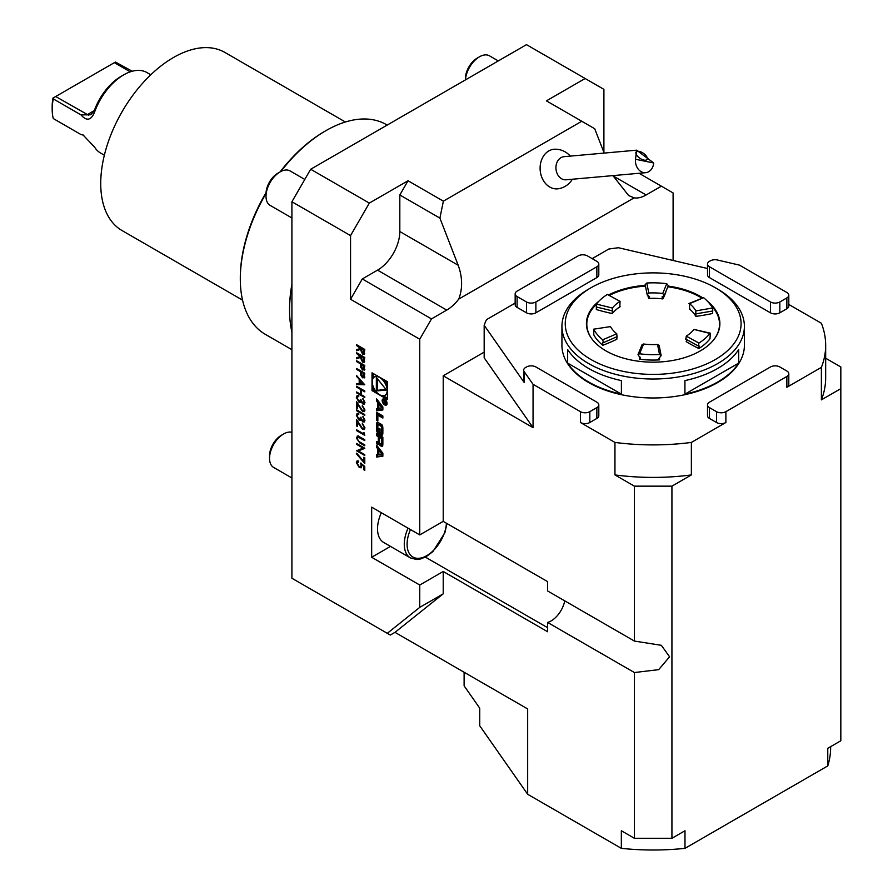 <?xml version="1.0" encoding="UTF-8"?>
<svg xmlns="http://www.w3.org/2000/svg" width="893" height="893" viewBox="0 0 893 893"><rect width="100%" height="100%" fill="white"/><g stroke="black" fill="none" stroke-linecap="round" stroke-linejoin="round"><path stroke-width="1.34" d="M364.668 361.431L362.58 362.134L360.359 357.49L356.564 358.785L356.564 357.725L360.359 356.43L356.564 353.561L356.564 352.702L364.779 357.446L364.087 362.312M364.657 377.192L362.569 377.806L360.493 374.714L360.359 371.544L356.564 369.356L356.564 368.508L364.779 373.241L364.11 378.007M356.564 386.256L364.779 390.989L364.779 391.837L361.408 389.895L361.408 394.762L364.779 396.704L364.779 397.552L356.564 392.82L356.564 391.96L360.56 394.271L360.56 389.415L356.564 387.104L356.564 386.256M364.143 409.474L362.245 405.333L364.98 410.01L364.322 411.628L362.547 411.461L357.412 404.205L357.412 408.614L356.564 408.123L356.564 401.683L362.48 410.568L363.618 410.668L364.377 409.34L362.245 406.181M358.93 419.219L360.672 417.31L362.859 420.994L364.143 419.833L362.882 416.272L364.98 420.313L364.277 421.965L362.848 421.842L361.163 419.766L359.008 420.112L356.352 415.301L357.1 413.492L358.774 413.537L357.2 415.803L358.93 419.219L360.147 419.219M364.389 421.887L363.083 421.708L361.397 419.632L360.459 420.391L359.008 420.112M358.774 414.385L357.635 414.475M362.859 420.994L363.764 420.983M363.931 432.558L364.779 435.349L356.564 430.616L356.564 429.767L363.931 434.02L363.931 432.558M356.564 444.346L356.564 443.497L364.779 448.241L358.316 450.943L364.779 454.682L364.779 455.53L356.564 450.786L363.016 448.074L356.564 444.346L356.798 443.631M358.673 461.848L357.2 463.087L359.276 466.693L360.538 466.86L361.096 465.454L360.672 463.121L364.779 466.47L364.779 470.354L363.931 469.874L363.931 466.648L361.777 464.885L361.219 467.787L359.243 467.53L356.352 462.552L357.055 460.944L358.673 461L358.673 461.848L357.87 461.781M376.589 408.57L376.589 410.769L382.863 409.987L382.863 406.929L376.589 398.903L376.589 401.113L377.873 402.743L377.873 408.402L376.589 408.57M387.104 403.457A3.483 2.009 -120 0 0 385.586 399.952A3.483 2.009 -120 0 0 382.896 399.015A3.483 2.009 -120 0 0 382.896 403.033A3.483 2.009 -120 0 0 386.379 405.054A3.483 2.009 -120 0 0 387.104 403.457M377.862 415.178L382.863 418.069L382.863 415.982L376.589 412.365L376.589 420.235L377.862 420.96L377.862 415.178L379.034 414.497L382.863 416.718M382.651 434.612A12.29 7.088 -120 0 0 382.863 432.525L382.863 428.54A12.29 7.088 -120 0 0 382.651 426.207A1.73 0.993 -120 0 0 381.456 424.421L377.996 422.422A1.73 0.993 -120 0 0 377.136 422.333A1.73 0.993 -120 0 0 376.801 422.836A12.29 7.088 -120 0 0 376.589 424.912L376.589 428.908A12.29 7.088 -120 0 0 376.801 431.23A1.73 0.993 -120 0 0 377.996 433.027L380.038 434.199L380.038 428.852L379.145 428.339L378.632 431.308A1.105 0.636 -120 0 1 377.862 429.957L377.862 425.325A1.105 0.636 -120 0 1 378.632 424.878L380.82 426.14A1.105 0.636 -120 0 1 381.601 427.49L381.601 432.112A1.105 0.636 -120 0 1 381.054 432.659L381.456 435.025A1.73 0.993 -120 0 0 382.327 435.103A1.73 0.993 -120 0 0 382.651 434.612M382.651 445.964A12.29 7.088 -120 0 0 382.863 443.877L382.863 437.213L376.589 433.596L376.589 435.684L378.319 436.677L378.319 441.577A1.105 0.636 -120 0 1 377.538 442.024L376.589 441.477L376.589 443.564L377.549 444.122A1.73 0.993 -120 0 0 378.409 444.201A1.73 0.993 -120 0 0 378.744 443.709A12.29 7.088 -120 0 0 378.922 442.47L379.079 442.56A12.29 7.088 -120 0 0 379.257 444A1.73 0.993 -120 0 0 380.451 445.797L381.456 446.377A1.73 0.993 -120 0 0 382.327 446.455A1.73 0.993 -120 0 0 382.651 445.964M382.863 456.234L382.863 453.175L376.589 445.161L376.589 447.36L377.873 448.989L377.873 454.649L376.589 454.816L376.589 457.015L382.863 456.234M431.486 318.901L419.755 339.217L419.755 534.918L371.667 507.146L371.667 557.265L419.755 585.027L419.755 607.374L387.283 633.316L291.911 578.251L291.911 201.751L310.686 169.246L369.322 203.102L350.558 235.607L350.558 299.267L362.29 278.951L431.486 318.901L446.734 310.094A31.512 18.195 120 0 0 458.756 299.088C462.73 288.562 462.541 277.276 458.187 265.243L439.903 218.115L443.374 201.159L581.767 121.258L594.716 128.737L604.17 153.083M419.755 339.217L350.558 299.267M350.558 235.607L291.911 201.751M372.024 390.609L387.428 399.506L387.428 381.713L372.024 372.827L372.024 390.609L373.196 389.928L376.098 391.603M363.931 457.227L364.779 457.718L364.779 463.556L356.352 453.711L356.709 453.175L363.931 461.625L363.931 457.227M364.779 440.305L358.997 437.012L357.2 438.441L358.584 441.287L364.779 444.96L364.779 445.808L359.812 442.939L356.352 437.994L358.082 436.041L364.779 439.724L364.779 440.584L357.903 437.023M357.111 436.141L358.082 436.041M364.143 427.345L362.245 423.204L364.98 427.87L364.322 429.488L362.547 429.321L357.412 422.076L357.412 426.486L356.564 425.994L356.564 419.554L362.48 428.439L363.618 428.54L364.377 427.211L362.245 424.052M356.564 409.831L364.779 414.575L364.779 415.424L356.564 410.68L356.564 409.831M358.93 401.348L360.672 399.439L362.859 403.134L364.143 401.973L362.882 398.401L364.98 402.442L364.277 404.094L362.848 403.982L361.163 401.895L359.008 402.241L356.352 397.43L357.1 395.632L358.774 395.666L357.2 397.932L358.93 401.348L360.147 401.359M364.389 404.016L363.083 403.848L361.397 401.761L360.459 402.52L359.008 402.241M358.774 396.525L357.635 396.604M362.859 403.134L363.764 403.111M364.779 384.794L356.564 384.548L356.564 383.622L359.198 383.744L359.198 379.447L356.564 375.551L364.779 384.794M364.657 369.412L362.569 370.026L360.493 366.934L360.359 363.764L356.564 361.576L356.564 360.727L364.779 365.471L364.11 370.227M364.668 353.405L362.58 354.108L360.359 349.464L356.564 350.759L356.564 349.71L360.359 348.415L356.564 345.535L356.564 344.687L364.779 349.42L364.087 354.298M132.231 71.239L115.42 62.041L114.337 62.666L130.244 71.842M150.794 74.778L146.943 72.556A46.447 26.812 120 0 0 123.725 74.856A46.447 26.812 120 0 0 94.647 111.926C91.198 120.443 86.643 121.437 80.984 114.896L90.863 114.762L94.357 110.498A42.797 24.703 -60 0 1 121.147 76.34L123.725 74.856M114.337 62.666L53.39 97.85L53.301 98.911L80.984 114.896M53.301 98.911A46.447 26.812 120 0 0 52.174 109.392A46.447 26.812 120 0 0 53.301 118.568L80.984 134.553L82.949 134.865L94.647 147.2A46.447 26.812 120 0 0 100.507 152.993L104.358 155.215M55.701 96.522L88.731 115.309M53.39 97.85L52.955 98.107A42.797 24.703 -60 0 0 52.174 106.412L52.174 109.392M83.83 135.245L80.984 134.553M94.647 111.926L94.357 110.498L86.833 114.974M266.025 193.457A121.08 69.911 120 0 0 240.306 278.951L240.306 277.589A119.428 68.951 -60 0 1 266.058 192.62M280.034 171.947A119.428 68.951 -60 0 1 324.751 131.327L325.934 130.646A121.08 69.911 120 0 0 325.923 130.646A121.08 69.911 120 0 0 280.837 171.501M240.306 278.951A121.08 69.911 120 0 0 265.388 334.384L291.911 349.699M387.194 125.076L386.468 124.652A121.08 69.911 120 0 0 325.934 130.646L324.751 131.327M291.911 285.436A124.406 71.82 120 0 0 289.566 310.094L289.566 308.744A122.743 70.871 -60 0 1 291.911 284.242M289.566 310.094A124.406 71.82 120 0 0 291.911 332.04M345.39 122.006L224.869 52.419A102.84 59.373 120 0 0 173.454 57.52A102.84 59.373 120 0 0 106.267 148.138A102.84 59.373 120 0 0 122.04 230.55L242.55 300.126M667.919 286.809A66.361 38.31 180 0 1 700.09 297.068A66.361 38.31 180 0 1 701.664 298.016M710.627 305.004A66.361 38.31 180 0 1 713.909 339.586M702.49 297.693A66.729 38.533 -0 0 0 700.346 296.398A66.729 38.533 -0 0 0 668.154 286.095M645.237 285.38A66.729 38.533 -0 0 0 609.015 294.746M598.801 301.287A66.729 38.533 -0 0 0 592.238 339.362A66.729 38.533 -0 0 0 653.163 362.167A66.729 38.533 -0 0 0 714.076 339.362A66.729 38.533 -0 0 0 707.513 301.287M592.416 339.586A66.361 38.31 180 0 1 596.089 304.613M609.83 295.148A66.361 38.31 180 0 1 645.326 286.117M717.671 289.109L715.326 287.747A87.916 50.756 -0 0 0 590.999 287.747A87.916 50.756 -0 0 0 590.999 359.533A87.916 50.756 -0 0 0 715.326 359.533A87.916 50.756 -0 0 0 715.326 287.747L717.671 289.109A91.231 52.665 180 0 1 744.394 326.347A91.231 52.665 180 0 1 688.068 375.004A91.231 52.665 180 0 1 588.654 363.596A91.231 52.665 180 0 1 561.931 326.347A91.231 52.665 180 0 1 588.654 289.109L590.999 287.747M567.647 363.105L621.394 394.137A91.231 52.665 180 0 1 588.654 382.014A91.231 52.665 180 0 1 567.647 363.105L567.647 349.565A91.231 52.665 -0 0 0 588.654 368.463A91.231 52.665 -0 0 0 621.394 380.597L621.394 394.137M684.931 394.137L738.678 363.105A91.231 52.665 180 0 1 684.931 394.137L684.931 380.597A91.231 52.665 -0 0 0 738.678 349.565L738.678 363.105M639.142 151.352A6.631 3.036 34.2 0 0 636.095 152A6.631 3.036 34.2 0 0 639.879 158.24A6.631 3.036 34.2 0 0 647.068 159.445A6.631 3.036 34.2 0 0 645.36 154.924A6.631 3.036 34.2 0 0 639.142 151.352M786.867 376.455A6.631 3.829 -0 0 0 788.809 373.743A6.631 3.829 -0 0 0 786.867 371.041L779.835 366.978A6.631 3.829 -0 0 0 770.447 366.978L709.455 402.185A6.631 3.829 -0 0 0 707.513 404.897A6.631 3.829 -0 0 0 709.455 407.61L716.499 411.673A6.631 3.829 -0 0 0 725.875 411.673L786.867 376.455L786.867 387.294A6.631 3.829 -0 0 0 788.809 384.582L788.809 373.743M707.513 264.049L707.513 274.888A6.631 3.829 -0 0 0 709.455 277.589L770.447 312.807A6.631 3.829 -0 0 0 779.835 312.807L786.867 308.744A6.631 3.829 -0 0 0 788.809 306.031L788.809 295.203A6.631 3.829 -0 0 0 786.867 292.491L739.482 265.132L717.492 260.008A6.631 3.829 -0 0 0 710.315 260.845L709.455 261.336A6.631 3.829 -0 0 0 707.513 264.049A6.631 3.829 -0 0 0 709.455 266.761L770.447 301.968A6.631 3.829 -0 0 0 779.835 301.968L786.867 297.905A6.631 3.829 -0 0 0 788.809 295.203M707.513 404.897L707.513 415.736A6.631 3.829 -0 0 0 709.455 418.437L716.499 422.501A6.631 3.829 -0 0 0 725.875 422.501L691.372 442.426L691.372 474.931A172.505 99.592 180 0 1 614.953 474.931L614.953 442.426L580.439 422.501A6.631 3.829 -0 0 0 589.827 422.501L596.859 418.437A6.631 3.829 -0 0 0 598.801 415.736L598.801 404.897A6.631 3.829 -0 0 0 596.859 402.185L535.878 366.978A6.631 3.829 -0 0 0 526.49 366.978L525.631 367.469A6.631 3.829 -0 0 0 523.689 370.182A6.631 3.829 -0 0 0 524.169 371.611L533.054 384.314L580.439 411.673A6.631 3.829 -0 0 0 589.827 411.673L596.859 407.61A6.631 3.829 -0 0 0 598.801 404.897M515.161 293.842L515.161 304.68A6.631 3.829 -0 0 0 517.103 307.382L526.49 312.807A6.631 3.829 -0 0 0 535.878 312.807L596.859 277.589A6.631 3.829 -0 0 0 598.801 274.888L598.801 264.049A6.631 3.829 -0 0 0 596.859 261.336L587.482 255.923A6.631 3.829 -0 0 0 578.095 255.923L517.103 291.14A6.631 3.829 -0 0 0 515.161 293.842A6.631 3.829 -0 0 0 517.103 296.554L526.49 301.968A6.631 3.829 -0 0 0 535.878 301.968L596.859 266.761A6.631 3.829 -0 0 0 598.801 264.049M561.931 326.347L561.931 345.312A91.231 52.665 -0 0 0 588.654 382.55A91.231 52.665 -0 0 0 688.068 393.969A91.231 52.665 -0 0 0 744.394 345.312L744.394 326.347M635.481 159.267L653.709 162.984A11.609 9.153 -95.1 0 1 645.628 172.695A11.609 9.153 -95.1 0 1 643.507 172.572A11.609 9.153 -95.1 0 1 635.481 159.267L636.642 150.18L564.075 156.666A11.609 9.153 -95.1 0 0 555.926 167.694A11.609 9.153 -95.1 0 0 564.019 179.672A11.609 9.153 -95.1 0 0 566.14 179.794L645.628 172.695M653.709 162.984L636.642 150.18M691.372 474.931L671.927 486.16L671.927 838.281L684.987 830.747L684.987 848.35L827.766 765.915L827.766 748.312L840.826 740.766L840.826 388.645L821.381 399.874L821.381 367.369L786.867 387.294M788.809 304.446L821.381 323.255A172.505 99.592 180 0 1 825.668 345.312L825.668 377.817A172.505 99.592 180 0 1 821.381 399.874M825.668 345.312A172.505 99.592 180 0 1 821.381 367.369M523.689 370.182L523.689 381.01A6.631 3.829 -0 0 0 524.169 382.45L484.173 325.298A172.505 99.592 180 0 1 486.473 319.649L515.161 303.095M592.171 258.635L608.725 249.069A172.505 99.592 180 0 1 618.492 247.741L707.513 268.514M691.372 442.426A172.505 99.592 180 0 1 614.953 442.426M464.36 672.396L464.36 686.204L479.731 708.171L479.731 725.775L527.663 794.268L621.338 848.35L621.338 830.747L634.398 838.281L634.398 672.541L658.666 669.65L669.583 656.801L661.333 645.304L634.398 641.062L547.599 590.954L547.599 581.633L443.218 521.367L443.218 375.786L533.054 427.647L484.173 357.803L484.173 325.298M621.338 848.35A177.484 102.472 -0 0 0 684.987 848.35M827.766 765.915A177.484 102.472 -0 0 0 830.646 747.541L830.646 746.648M825.668 358.227L840.826 366.978L840.826 388.645M533.054 384.314L533.054 427.647M614.953 474.931L634.398 486.16L671.927 486.16M555.033 149.209A19.88 15.683 84.9 0 0 540.198 170.463A19.88 15.683 84.9 0 0 558.571 188.724A19.903 19.903 0 0 0 572.346 179.236M564.744 600.855A19.903 11.497 -60 0 1 547.599 622.432L634.398 672.541M671.927 838.281L634.398 838.281M634.398 641.062L634.398 486.16M527.663 794.268L527.663 708.942L394.996 632.344L443.218 593.823L443.218 571.475L419.755 585.027M464.36 686.204A3.315 1.92 180 0 1 464.114 685.478L464.114 672.262M381.311 512.716A29.86 17.235 120 0 0 383.722 542.486L410.456 557.924A29.86 17.235 -60 0 1 408.056 528.154M443.218 571.475L547.599 631.742L547.599 622.432M484.173 352.132L443.218 375.786M612.911 175.608L628.627 195.534L634.108 197.855L458.756 299.088M673.099 260.477L673.099 192.944L639.031 173.275M634.108 197.855A31.512 18.195 120 0 0 646.119 194.975L661.367 186.179M581.767 121.258L546.427 100.853L585.138 78.506L526.49 44.65L310.686 169.246M291.911 432.301A19.903 11.497 120 0 0 283.617 433.965L281.362 435.271A16.71 9.644 120 0 0 269.541 455.731L269.541 458.343A19.903 11.497 120 0 0 273.671 467.463L291.911 477.989M304.803 179.437L290.058 170.92A19.903 11.497 120 0 0 280.101 171.903L277.846 173.209A16.71 9.644 120 0 0 266.025 193.669L266.025 196.281A19.903 11.497 120 0 0 270.155 205.401L291.911 217.959M498.305 60.925L489.442 55.801A19.903 11.497 120 0 0 479.485 56.795L477.23 58.101A16.71 9.644 120 0 0 465.42 78.562L465.42 79.912M439.903 218.115L399.818 194.975L399.818 231.544A31.512 18.195 -60 0 1 377.538 270.144L362.29 278.951M399.818 194.975L408.034 180.754L443.374 201.159M419.755 534.918L443.218 521.367M371.667 557.265L390.487 546.393M419.755 607.374L443.218 593.823M387.283 633.316L390.297 635.057L394.996 632.344M408.034 180.754L369.322 203.102M585.138 78.506L603.902 89.345L603.902 152.39M281.362 435.271L283.617 433.965A19.903 11.497 120 0 0 269.541 458.343M280.101 171.903A19.903 11.497 120 0 0 266.025 196.281M479.485 56.795A19.903 11.497 120 0 0 465.454 79.89M610.488 326.592L593.51 329.204L610.488 326.592A44.784 25.852 -0 0 0 616.75 333.803L602.753 339.786A62.197 35.91 180 0 1 593.8 329.484L593.767 334.83A145.927 84.255 180 0 1 593.923 334.797M593.845 334.842L593.767 334.83A62.197 35.91 180 0 0 602.831 345.267A145.927 84.255 180 0 0 616.817 339.273L617.018 336.672L603.389 342.678L602.753 339.786M617.018 336.672L616.75 333.803M612.375 308.063L596.401 304.066L596.345 309.547A145.927 84.255 180 0 0 612.319 313.555L612.375 308.063A44.784 25.852 -0 0 1 620.055 301.332L607.374 294.433L620.055 301.332L619.82 306.612M596.401 304.066A62.197 35.91 180 0 1 607.374 294.433M612.431 310.887L596.211 306.958M612.319 313.555A44.784 25.852 180 0 1 620.144 306.69A145.927 84.255 180 0 0 619.597 306.355M662.729 293.484L664.236 295.561L662.014 296.934L662.852 298.921A44.784 25.852 180 0 0 648.664 298.441L649.602 296.71L647.191 294.802L648.787 293.016L646.8 283.025A62.197 35.91 180 0 1 666.736 283.695L662.729 293.484A44.784 25.852 -0 0 0 648.787 293.016M664.236 295.561L668.31 285.593L666.736 283.695M646.8 283.025L645.159 284.588L647.191 294.802M648.664 298.441A145.927 84.255 180 0 1 647.871 295.55M665.765 292.379A145.927 84.255 180 0 1 662.852 298.921M689.742 309.011L689.496 309.056A44.784 25.852 180 0 1 695.87 316.39L695.971 313.811L712.804 310.998L712.514 308.007L695.837 310.898L695.803 313.722M695.837 310.898A44.784 25.852 -0 0 0 689.575 303.698L703.572 297.704A62.197 35.91 180 0 1 712.514 308.007M689.921 308.855A145.927 84.255 180 0 0 689.496 309.056L689.575 303.698L688.905 303.531L703.572 297.704M712.647 310.92L712.558 313.499A145.927 84.255 180 0 1 695.87 316.39M685.444 338.96L698.17 345.881L698.94 343.057L686.259 336.159L685.958 339.016M686.259 336.159A44.784 25.852 -0 0 0 693.95 329.428L709.924 333.435A62.197 35.91 180 0 1 698.94 343.057M709.745 338.715A145.927 84.255 180 0 1 709.98 338.782L710.337 333.178L693.95 329.428M699.13 345.926L698.862 348.527A62.197 35.91 180 0 0 709.98 338.782L709.846 338.782M686.84 339.809L686.181 341.628A145.927 84.255 180 0 0 698.862 348.527M643.585 344.006L642.089 344.642L638.015 354.61L639.589 353.795L643.585 344.006A44.784 25.852 -0 0 0 657.538 344.475L659.514 354.465A62.197 35.91 180 0 1 639.589 353.795M659.347 357.401A145.927 84.255 180 0 1 659.637 359.879A62.197 35.91 180 0 1 639.466 359.198L640.393 358.327L638.015 354.61M659.514 354.465L661.166 355.604L659.134 345.401L657.538 344.475M661.166 355.604L658.654 358.718L659.637 359.879M639.466 359.198A145.927 84.255 180 0 1 640.136 357.122M602.831 345.267L602.619 342.633M373.196 373.508L373.196 378.208M373.196 386.58L373.196 389.928M387.428 385.073A10.56 6.095 -120 0 0 384.526 380.038M377.27 375.853A10.56 6.095 -120 0 0 375.618 376.344L374.446 377.013A10.56 6.095 -120 0 0 374.446 389.214A10.56 6.095 -120 0 0 385.006 395.309A10.56 6.095 -120 0 0 387.194 390.475A10.56 6.095 -120 0 0 382.584 379.849A10.56 6.095 -120 0 0 374.446 377.013M385.006 395.309L386.178 394.628A10.56 6.095 -120 0 0 387.428 393.445M383.354 395.8L387.428 398.144M376.355 377.482L376.355 390.955L386.468 390.051L376.355 377.482M377.538 378.945L377.538 390.274L386.033 389.515M377.538 390.274L376.355 390.955M381.903 454.146L378.855 454.526L378.855 450.262L381.903 454.146L382.863 453.599M378.855 450.262L380.027 449.581L382.863 453.209M377.761 454.671L377.761 456.345L382.863 455.709M377.761 456.345L376.589 457.015M378.855 454.079L377.873 454.649M376.589 447.36L377.761 446.69L379.045 448.319L379.045 450.15M379.045 448.319L377.873 448.989M380.552 443.765A1.73 0.993 -120 0 0 381.624 445.116L382.628 445.696A1.73 0.993 -120 0 0 382.695 445.73M377.761 442.113L378.721 443.441A1.73 0.993 -120 0 0 378.788 443.475M377.761 442.883L376.589 443.564M378.721 441.343A1.105 0.636 -120 0 0 379.492 440.941L378.319 441.577M377.761 434.266L379.492 436.007L379.492 437.358L381.601 438.575L381.601 443.464A1.105 0.636 -120 0 1 380.82 443.921L380.273 443.598A1.105 0.636 -120 0 1 379.492 442.247L379.492 437.358L380.664 436.677L382.773 437.894L382.773 442.794L381.601 443.464M379.492 436.007L378.319 436.677M377.761 435.003L376.589 435.684M381.992 443.241A1.105 0.636 -120 0 0 382.773 442.794M382.773 437.894L381.601 438.575M382.226 432.123L382.628 434.344A1.73 0.993 -120 0 0 382.695 434.378M382.226 434.11L381.054 434.791M382.226 431.978A1.105 0.636 -120 0 0 382.773 431.442L381.601 432.112M382.773 427.044L382.773 431.442M382.662 426.296A1.105 0.636 -120 0 0 381.992 425.459L380.82 426.14M379.034 424.655A1.105 0.636 -120 0 1 379.804 424.197L381.992 425.459M380.038 431.073L379.145 431.598M377.962 430.471A12.29 7.088 -120 0 0 377.973 430.56A1.73 0.993 -120 0 0 379.168 432.346L380.038 432.848M377.929 422.389A12.29 7.088 -120 0 0 377.761 424.242L377.761 428.227A12.29 7.088 -120 0 0 377.862 429.723M377.761 413.035L377.862 419.61M377.761 419.554L376.589 420.235M386.636 403.178A2.824 1.63 -120 0 0 385.408 400.343A2.824 1.63 -120 0 0 383.231 399.595A2.824 1.63 -120 0 0 383.231 402.843A2.824 1.63 -120 0 0 386.055 404.473A2.824 1.63 -120 0 0 386.636 403.178M383.588 398.858A3.483 2.009 -120 0 0 383.376 399.506M386.2 404.384A3.483 2.009 -120 0 0 386.87 404.529M386.256 403.201L385.43 403.681L386.256 401.861L383.242 400.12L384.57 401.247L383.242 402.654L384.593 402.386L385.43 403.681L386.256 403.134M384.928 401.504L383.89 402.207M384.023 402.207L383.242 402.654M385.91 402.017L385.765 403.279L384.928 401.448L386.222 401.839M378.855 407.833L377.873 408.402M377.761 400.41L379.045 402.073L379.045 403.904M379.045 402.073L377.873 402.743M377.761 400.432L376.589 401.113M377.761 408.414L377.761 410.099L382.863 409.463M377.761 410.099L376.589 410.769M381.903 407.9L378.855 408.28L378.855 404.016L381.903 407.9L382.863 407.342M378.855 404.016L380.027 403.335L382.863 406.962M364.779 470.086L363.931 469.874M364.165 469.74L363.931 466.648M364.165 466.514L361.777 464.885M361.33 467.709L359.243 467.53M359.477 467.396L356.352 462.552M356.586 462.418L357.178 460.888M358.673 461.648L357.981 461.703M360.66 466.782L361.096 465.454M361.33 465.32L360.906 462.987M364.779 463.143L356.352 453.711M364.165 457.372L363.931 461.625M364.779 448.375L358.316 450.943M364.779 455.263L356.564 450.786M356.798 444.212L363.016 448.074M358.997 437.012L358.004 436.945M364.779 445.54L360.046 442.805L356.352 437.994M356.586 437.86L358.316 435.896M364.779 435.081L356.564 430.616M356.798 430.482L356.798 429.901M364.165 432.848L363.931 434.02M362.48 423.918L362.48 423.349M364.422 429.421L362.547 429.321M362.781 429.187L357.412 422.076M357.412 426.207L356.564 425.994M356.798 425.861L356.798 419.944M363.73 428.461L364.377 427.211M363.094 420.86L364.143 419.833M364.377 419.699L362.882 417.12M361.397 419.632L360.694 420.257M359.243 419.978L356.352 415.301M356.586 415.167L357.222 413.437M359.165 419.085L360.906 417.165M364.779 415.145L356.564 410.68M356.798 410.546L356.798 409.965M362.48 406.047L362.48 405.489M364.422 411.55L362.547 411.461M362.781 411.327L357.412 404.205M357.412 408.347L356.564 408.123M356.798 407.989L356.798 402.073M363.73 410.59L364.377 409.34M363.094 403L364.143 401.973M364.377 401.828L362.882 399.26M361.397 401.761L360.694 402.386M359.243 402.107L356.352 397.43M356.586 397.296L357.222 395.566M359.165 401.214L360.906 399.305M364.779 391.569L361.408 389.895M364.779 397.285L356.564 392.82M356.798 392.674L356.798 392.094M360.56 389.415L360.56 394.271M360.794 389.27L356.564 387.104M356.798 386.97L356.798 386.39M364.757 384.771L356.564 384.548M356.798 384.414L356.798 383.633M359.198 379.447L359.198 383.744M359.433 379.313L356.564 376.489M363.172 383.923L360.27 380.262L360.035 383.778L363.172 383.923L360.035 380.396M364.891 377.058L362.569 377.806M362.804 377.672L360.493 374.714M360.727 374.58L360.359 371.544M360.593 371.41L356.564 369.356M356.798 369.222L356.798 368.642M363.607 376.958L362.569 376.958L363.931 375.339L363.931 373.609L361.196 372.035L362.569 376.958M362.804 376.824L364.165 375.205L364.165 373.475L361.196 372.035M364.891 369.278L362.569 370.026M362.804 369.892L360.493 366.934M360.727 366.8L360.359 363.764M360.593 363.63L356.564 361.576M356.798 361.442L356.798 360.861M363.607 369.189L362.569 369.177L363.931 367.57L363.931 365.829L361.196 364.255L362.569 369.177M362.804 369.043L364.165 367.425L364.165 365.695L361.196 364.255M364.199 362.234L362.58 362.134M362.815 362L360.359 357.49M360.593 357.356L356.564 358.785M356.798 358.651L356.798 357.646M360.359 355.749L360.359 356.43M360.593 355.604L356.564 353.561M356.798 353.416L356.798 352.835M363.596 361.285L362.58 361.285L363.931 359.589L363.931 357.814L361.196 356.229L362.58 361.285M362.815 361.152L364.165 359.455L364.165 357.669L361.196 356.229M364.199 354.22L362.58 354.108M362.815 353.974L360.359 349.464M360.593 349.33L356.564 350.759M356.798 350.625L356.798 349.632M360.359 347.723L360.359 348.415M360.593 347.589L356.564 345.535M356.798 345.401L356.798 344.821M363.596 353.26L362.58 353.26L363.931 351.563L363.931 349.788L361.196 348.203L362.58 353.26M362.815 353.126L364.165 351.429L364.165 349.654L361.196 348.203M786.867 297.905L786.867 308.744M779.835 301.968L779.835 312.807M709.455 407.61L709.455 418.437M716.499 411.673L716.499 422.501M725.875 411.673L725.875 422.501M596.859 407.61L596.859 418.437M589.827 411.673L589.827 422.501M526.49 301.968L526.49 312.807M517.103 296.554L517.103 307.382M535.878 301.968L535.878 312.807M596.859 266.761L596.859 277.589M709.455 266.761L709.455 277.589M770.447 301.968L770.447 312.807M410.479 529.549A27.862 16.085 120 0 0 420.324 558.114A27.862 16.085 120 0 0 446.444 523.231M524.169 371.611L524.169 382.45M580.439 411.673L580.439 422.501M547.599 627.69L425.358 557.109M646.119 194.975L613 175.854M458.187 265.243L399.818 231.544M446.734 310.094L377.538 270.144M382.628 445.696L381.456 446.377M381.624 445.116L380.451 445.797M380.128 443.497L379.257 444M378.721 443.441L377.549 444.122M382.628 434.344L381.456 435.025M382.751 426.832L381.601 427.49M379.804 424.197L378.632 424.878M379.168 432.346L377.996 433.027M377.973 430.56L376.801 431.23M377.761 428.227L376.589 428.908M377.761 424.242L376.589 424.912M377.728 422.3L376.801 422.836M384.928 402.118L384.068 402.62M446.946 523.521L444.881 532.775L432.871 551.617L426.151 556.674L420.759 558.929L416.506 559.498L410.456 557.924M570.281 156.108A19.903 19.903 0 0 0 555.022 149.209M379.268 441.399L378.096 442.08M382.55 443.296L381.367 443.977M382.55 431.944L381.367 432.625M379.257 424.153L378.085 424.822M384.258 399.004L383.231 399.595M387.071 403.882L386.055 404.473M385.597 401.448L384.425 402.118"/></g></svg>
